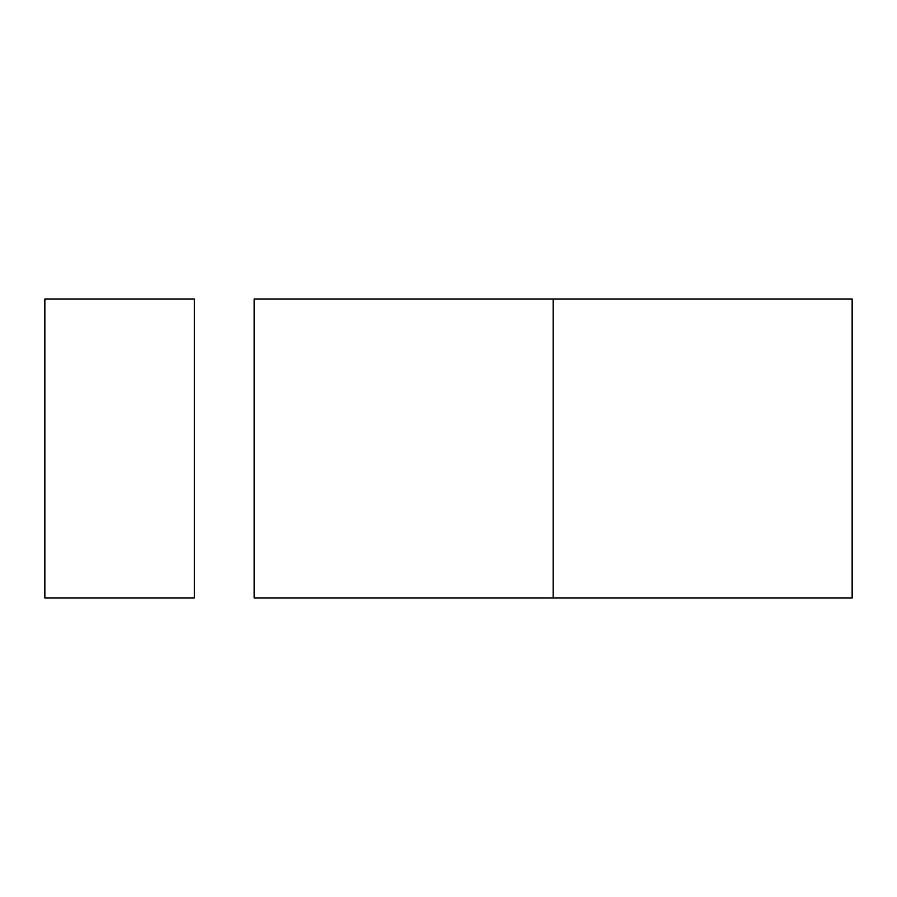 <?xml version="1.0" encoding="UTF-8"?>
<svg xmlns="http://www.w3.org/2000/svg" width="897" height="897" viewBox="0 0 897 897"><rect width="100%" height="100%" fill="white"/><g stroke="black" fill="none" stroke-linecap="round" stroke-linejoin="round"><path stroke-width="0.67" stroke-dasharray="4.49 3.36" d="M44.85 299.004L194.346 299.004L194.346 597.996L44.85 597.996L44.85 299.004M553.146 299.004L254.154 299.004L553.146 299.004L254.154 299.004L254.154 597.996L254.154 299.004L254.154 597.996L553.146 597.996L254.154 597.996L553.146 597.996L553.146 299.004L553.146 597.996L852.15 597.996L852.15 299.004L553.146 299.004L553.146 597.996L553.146 299.004"/><path stroke-width="1.35" d="M194.346 299.004L44.85 299.004L44.85 597.996L194.346 597.996L194.346 299.004M553.146 299.004L254.154 299.004L254.154 597.996L553.146 597.996L553.146 299.004L852.15 299.004L852.15 597.996L553.146 597.996L553.146 299.004"/></g></svg>
